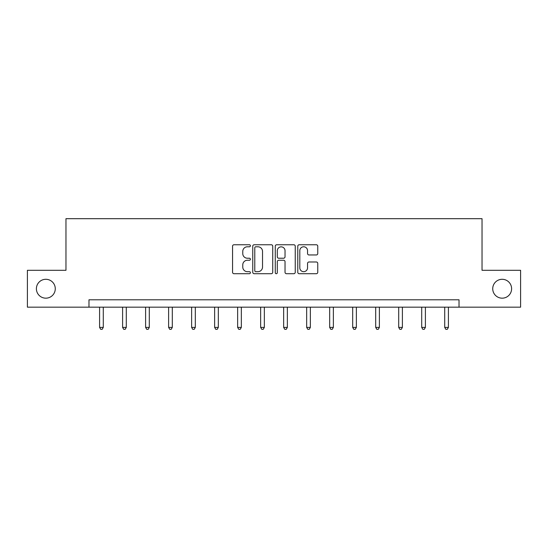 <?xml version="1.0" encoding="UTF-8"?>
<svg xmlns="http://www.w3.org/2000/svg" width="548" height="548" viewBox="0 0 548 548"><rect width="100%" height="100%" fill="white"/><g stroke="black" fill="none" stroke-linecap="round" stroke-linejoin="round"><path stroke-width="0.82" d="M492.727 288.734A9.439 9.439 0 0 0 502.167 298.174A9.439 9.439 0 0 0 511.606 288.734A9.439 9.439 0 0 0 502.167 279.295A9.439 9.439 0 0 0 492.727 288.734M36.394 288.734A9.439 9.439 0 0 0 45.833 298.174A9.439 9.439 0 0 0 55.273 288.734A9.439 9.439 0 0 0 45.833 279.295A9.439 9.439 0 0 0 36.394 288.734M250.402 245.771A1.014 1.014 0 0 0 249.388 244.757L234.01 244.757A1.445 1.445 0 0 0 232.558 246.21L232.558 272.267A1.445 1.445 0 0 0 234.01 273.712L249.388 273.712A1.014 1.014 0 0 0 250.402 272.699A1.014 1.014 0 0 0 249.388 271.685L247.401 271.685A4.631 4.631 0 0 1 242.764 267.054L242.764 264.883A4.631 4.631 0 0 1 247.401 260.252L249.388 260.252A1.014 1.014 0 0 0 250.402 259.238A1.014 1.014 0 0 0 249.388 258.224L247.401 258.224A4.631 4.631 0 0 1 242.764 253.594L242.764 251.416A4.631 4.631 0 0 1 247.401 246.785L249.388 246.785A1.014 1.014 0 0 0 250.402 245.771M316.306 254.964A1.445 1.445 0 0 0 317.758 253.519L317.758 246.21A1.445 1.445 0 0 0 316.306 244.757L299.229 244.757A1.445 1.445 0 0 0 297.776 246.21L297.776 272.267A1.445 1.445 0 0 0 299.229 273.712L316.306 273.712A1.445 1.445 0 0 0 317.758 272.267L317.758 263.437A1.445 1.445 0 0 0 316.306 261.985L308.997 261.985A1.445 1.445 0 0 0 307.551 263.437L307.551 267.814A3.87 3.87 0 0 1 303.681 271.685A3.87 3.87 0 0 1 299.804 267.814L299.804 250.662A3.87 3.87 0 0 1 303.681 246.785A3.87 3.87 0 0 1 307.551 250.662L307.551 253.519A1.445 1.445 0 0 0 308.997 254.964L316.306 254.964M88.975 307.168L27.4 307.168L27.4 270.301L65.966 270.301L65.966 218.679L482.035 218.679L482.035 270.301L520.6 270.301L520.6 307.168L459.025 307.168L459.025 299.797L88.975 299.797L88.975 307.168L459.025 307.168M272.733 246.21A1.445 1.445 0 0 0 271.287 244.757L254.204 244.757A1.445 1.445 0 0 0 252.758 246.21L252.758 272.267A1.445 1.445 0 0 0 254.204 273.712L271.287 273.712A1.445 1.445 0 0 0 272.733 272.267L272.733 246.21M276.713 244.757L293.796 244.757A1.445 1.445 0 0 1 295.242 246.21L295.242 272.267A1.445 1.445 0 0 1 293.796 273.712L286.488 273.712A1.445 1.445 0 0 1 285.035 272.267L285.035 261.697A1.445 1.445 0 0 0 283.59 260.252L278.74 260.252A1.445 1.445 0 0 0 277.295 261.697L277.295 272.699A1.014 1.014 0 0 1 276.281 273.712A1.014 1.014 0 0 1 275.267 272.699L275.267 246.21A1.445 1.445 0 0 1 276.713 244.757M255.793 246.785A1.014 1.014 0 0 0 254.779 247.799L254.779 270.671A1.014 1.014 0 0 0 255.793 271.685L257.896 271.685A4.631 4.631 0 0 0 262.526 267.054L262.526 251.416A4.631 4.631 0 0 0 257.896 246.785L255.793 246.785M285.035 250.731A3.87 3.87 0 0 0 281.165 246.86A3.87 3.87 0 0 0 277.295 250.731L277.295 256.772A1.445 1.445 0 0 0 278.74 258.224L283.59 258.224A1.445 1.445 0 0 0 285.035 256.772L285.035 250.731M99.592 307.168L99.592 327.403L103.284 327.403L103.284 307.168M103.284 327.403L102.175 329.321L100.702 329.321L99.592 327.403M122.601 307.168L122.601 327.403L126.293 327.403L126.293 307.168M126.293 327.403L125.184 329.321L123.711 329.321L122.601 327.403M145.61 307.168L145.61 327.403L149.296 327.403L149.296 307.168M149.296 327.403L148.193 329.321L146.72 329.321L145.61 327.403M168.62 307.168L168.62 327.403L172.305 327.403L172.305 307.168M172.305 327.403L171.202 329.321L169.729 329.321L168.62 327.403M191.629 307.168L191.629 327.403L195.314 327.403L195.314 307.168M195.314 327.403L194.211 329.321L192.732 329.321L191.629 327.403M214.638 307.168L214.638 327.403L218.323 327.403L218.323 307.168M218.323 327.403L217.22 329.321L215.741 329.321L214.638 327.403M237.647 307.168L237.647 327.403L241.332 327.403L241.332 307.168M241.332 327.403L240.223 329.321L238.75 329.321L237.647 327.403M260.649 307.168L260.649 327.403L264.341 327.403L264.341 307.168M264.341 327.403L263.232 329.321L261.759 329.321L260.649 327.403M283.659 307.168L283.659 327.403L287.351 327.403L287.351 307.168M287.351 327.403L286.241 329.321L284.768 329.321L283.659 327.403M306.668 307.168L306.668 327.403L310.353 327.403L310.353 307.168M310.353 327.403L309.25 329.321L307.777 329.321L306.668 327.403M329.677 307.168L329.677 327.403L333.362 327.403L333.362 307.168M333.362 327.403L332.259 329.321L330.78 329.321L329.677 327.403M352.686 307.168L352.686 327.403L356.371 327.403L356.371 307.168M356.371 327.403L355.268 329.321L353.789 329.321L352.686 327.403M375.695 307.168L375.695 327.403L379.38 327.403L379.38 307.168M379.38 327.403L378.271 329.321L376.798 329.321L375.695 327.403M398.704 307.168L398.704 327.403L402.39 327.403L402.39 307.168M402.39 327.403L401.28 329.321L399.807 329.321L398.704 327.403M421.707 307.168L421.707 327.403L425.399 327.403L425.399 307.168M425.399 327.403L424.289 329.321L422.816 329.321L421.707 327.403M444.716 307.168L444.716 327.403L448.408 327.403L448.408 307.168M448.408 327.403L447.298 329.321L445.825 329.321L444.716 327.403"/></g></svg>
